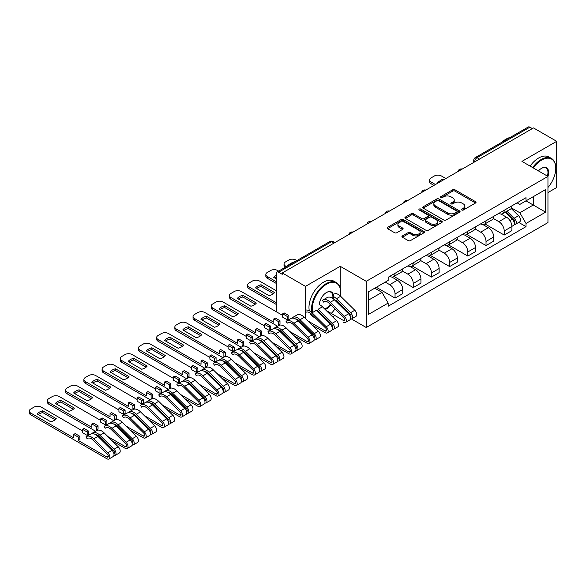 <?xml version="1.0" encoding="UTF-8"?>
<svg xmlns="http://www.w3.org/2000/svg" width="586" height="586" viewBox="0 0 586 586"><rect width="100%" height="100%" fill="white"/><g stroke="black" fill="none" stroke-linecap="round" stroke-linejoin="round"><path stroke-width="0.88" d="M461.797 210.022A1.135 0.652 0 0 0 463.394 210.022L475.561 202.998A1.619 0.938 0 0 0 476.037 202.338A1.619 0.938 0 0 0 475.561 201.679L454.956 189.783A1.619 0.938 0 0 0 452.663 189.783L440.504 196.801A1.135 0.652 0 0 0 440.167 197.27A1.135 0.652 0 0 0 440.504 197.731A1.135 0.652 0 0 0 442.1 197.731L443.675 196.823A5.179 2.989 0 0 1 451.008 196.823L452.722 197.812A5.179 2.989 0 0 1 454.238 199.929A5.179 2.989 0 0 1 452.722 202.045L451.147 202.954A1.135 0.652 0 0 0 450.817 203.415A1.135 0.652 0 0 0 451.147 203.877A1.135 0.652 0 0 0 452.751 203.877L454.326 202.968A5.179 2.989 0 0 1 461.651 202.968L463.372 203.957A5.179 2.989 0 0 1 464.888 206.074A5.179 2.989 0 0 1 463.372 208.191L461.797 209.099A1.135 0.652 0 0 0 461.46 209.561A1.135 0.652 0 0 0 461.797 210.022L461.797 209.099M402.406 235.916A1.619 0.938 0 0 0 401.93 236.576A1.619 0.938 0 0 0 402.406 237.235L408.186 240.575A1.619 0.938 0 0 0 410.478 240.575L423.986 232.774A1.619 0.938 0 0 0 424.462 232.115A1.619 0.938 0 0 0 423.986 231.455L403.38 219.56A1.619 0.938 0 0 0 401.088 219.56L387.58 227.353A1.619 0.938 0 0 0 387.104 228.02A1.619 0.938 0 0 0 387.58 228.679L394.568 232.708A1.619 0.938 0 0 0 396.854 232.708L402.633 229.375A1.619 0.938 0 0 0 403.109 228.708A1.619 0.938 0 0 0 402.633 228.049L399.176 226.05A4.329 2.498 0 0 1 397.901 224.284A4.329 2.498 0 0 1 400.575 221.977A4.329 2.498 0 0 1 405.3 222.519L418.865 230.349A4.329 2.498 0 0 1 420.133 232.115A4.329 2.498 0 0 1 417.459 234.429A4.329 2.498 0 0 1 412.742 233.887L410.478 232.576A1.619 0.938 0 0 0 408.186 232.576L402.406 235.916L402.406 237.235M366.243 281.317L340.232 266.3L305.474 286.364L282.269 272.966L533.487 127.924L556.7 141.321L521.943 161.384L547.954 176.401L366.243 281.317L366.243 327.508L547.954 222.599L547.954 176.401A10.065 5.809 -60 0 0 541.537 168.321L541.537 168.321A10.065 5.809 -60 0 0 538.453 170.914M443.792 220.021A1.619 0.938 0 0 0 446.085 220.021L459.592 212.22A1.619 0.938 0 0 0 460.069 211.561A1.619 0.938 0 0 0 459.592 210.901L438.987 198.998A1.619 0.938 0 0 0 436.695 198.998L423.187 206.799A1.619 0.938 0 0 0 422.711 207.459A1.619 0.938 0 0 0 423.187 208.125L443.792 220.021M419.686 210.271A1.135 0.652 0 0 1 420.836 210.425L441.771 222.512L428.278 230.298A1.619 0.938 0 0 1 425.993 230.298L405.38 218.402L405.38 217.076A1.619 0.938 0 0 0 404.911 217.743A1.619 0.938 0 0 0 405.38 218.402M405.38 217.076L411.167 213.744A1.619 0.938 0 0 1 413.452 213.744L421.81 218.563A1.619 0.938 0 0 0 424.103 218.563L427.934 216.351A1.619 0.938 0 0 0 428.41 215.692A1.619 0.938 0 0 0 427.934 215.033L419.239 210.008A1.135 0.652 0 0 1 418.902 209.546A1.135 0.652 0 0 1 419.605 208.938A1.135 0.652 0 0 1 420.836 209.085L441.785 221.178A1.619 0.938 0 0 1 442.262 221.838A1.619 0.938 0 0 1 441.785 222.497L441.785 221.178M547.954 192.567L556.7 187.513L556.7 141.321M351.446 318.967L366.243 327.508M314.462 327.369L315.217 326.937M332.658 316.865L333.412 316.433M282.269 272.966L282.269 274.307L278.65 272.226A3.296 1.905 -120 0 0 277.002 272.058A3.296 1.905 -120 0 0 276.321 273.567L276.321 311.686A3.296 1.905 -120 0 0 276.321 311.752M305.474 286.364L305.474 318.506M305.474 326.929L305.474 328.175M479.487 159.099L477.041 157.685A3.296 1.905 60 0 0 475.393 157.517L528.228 127.016A3.296 1.905 60 0 1 529.876 127.177L477.041 157.685A3.296 1.905 120 0 0 474.711 161.721L474.711 161.861M532.322 128.59L529.876 127.177M504.216 210.271A7.589 4.38 60 0 1 502.642 213.678L510.34 209.239A7.589 4.38 -120 0 0 511.915 205.833M493.287 218.446L498.847 221.655A7.589 4.38 60 0 1 504.216 230.943L511.915 226.504A7.589 4.38 -120 0 0 506.546 217.208L501.037 214.029M511.915 226.504L511.915 230.606L504.216 235.052L484.922 223.911M502.642 213.678A7.589 4.38 60 0 1 498.906 213.333M504.216 230.943L504.216 235.052M486.021 220.775A7.589 4.38 60 0 1 484.446 224.182L492.145 219.743A7.589 4.38 -120 0 0 493.72 216.337M466.727 234.415L486.021 245.556L493.72 241.117L493.72 237.008A7.589 4.38 -120 0 0 488.35 227.712L482.842 224.533M484.446 224.182A7.589 4.38 60 0 1 480.718 223.845M475.1 228.95L480.659 232.159A7.589 4.38 60 0 1 486.021 241.454L486.021 245.556M467.826 231.28A7.589 4.38 60 0 1 466.258 234.686L473.949 230.247A7.589 4.38 -120 0 0 475.524 226.841M448.532 244.919L467.826 256.06L475.524 251.621L475.524 247.512A7.589 4.38 -120 0 0 470.162 238.216L464.647 235.037M466.258 234.686A7.589 4.38 60 0 1 462.522 234.349M456.904 239.454L462.464 242.663A7.589 4.38 60 0 1 467.826 251.958L467.826 256.06M449.63 241.784A7.589 4.38 60 0 1 448.063 245.19L455.762 240.751A7.589 4.38 -120 0 0 457.329 237.345M430.336 255.423L449.63 266.564L457.329 262.125L457.329 258.016A7.589 4.38 -120 0 0 451.967 248.72L446.451 245.541M448.063 245.19A7.589 4.38 60 0 1 444.327 244.853M438.709 249.958L444.269 253.167A7.589 4.38 60 0 1 449.63 262.462L449.63 266.564M431.435 252.295A7.589 4.38 60 0 1 429.868 255.694L437.566 251.255A7.589 4.38 -120 0 0 439.134 247.849M412.141 265.934L431.435 277.068L439.134 272.629L439.134 268.52A7.589 4.38 -120 0 0 433.772 259.224L428.263 256.045M429.868 255.694A7.589 4.38 60 0 1 426.132 255.357M420.514 260.462L426.073 263.671A7.589 4.38 60 0 1 431.435 272.966L431.435 277.068M413.24 262.799A7.589 4.38 60 0 1 411.672 266.205L419.371 261.759A7.589 4.38 -120 0 0 420.938 258.353M393.946 276.438L413.24 287.58L420.938 283.133L420.938 279.024A7.589 4.38 -120 0 0 415.577 269.728L410.068 266.549M411.672 266.205A7.589 4.38 60 0 1 407.937 265.861M402.318 270.966L407.878 274.175A7.589 4.38 60 0 1 413.24 283.47L413.24 287.58M395.045 273.303A7.589 4.38 60 0 1 393.477 276.709L401.176 272.263A7.589 4.38 -120 0 0 402.743 268.857M376.329 287.272L395.052 298.084L402.743 293.637L402.743 289.528A7.589 4.38 -120 0 0 397.381 280.24L391.873 277.053M393.477 276.709A7.589 4.38 60 0 1 389.741 276.365M385.251 282.122L389.683 284.679A7.589 4.38 60 0 1 395.052 293.974L395.052 298.084M517.101 202.829L519.848 204.411L545.617 189.534L533.26 196.669L533.26 205.019L519.848 212.762L511.483 207.942M368.572 300.098L381.984 292.355L388.166 303.065L368.572 314.374L368.572 291.747L388.166 280.438L388.166 277.273L526.023 197.68L526.023 200.844L545.617 212.161L526.023 223.471L519.848 212.762M545.617 189.534L545.617 212.161M388.166 303.065L388.166 306.229L526.023 226.636L526.023 223.471M340.232 266.3L340.232 288.129M340.232 304.31L340.232 305.548M381.984 292.355L374.754 288.18M518.72 222.416L526.023 226.636M462.244 210.184L463.372 209.539A5.179 2.989 0 0 0 464.888 207.422L464.888 206.074M454.238 199.929L454.238 201.276A5.179 2.989 0 0 1 452.722 203.386L451.601 204.038M475.539 203.012L454.956 191.131A1.619 0.938 0 0 0 452.663 191.131L440.95 197.892M459.57 212.235L438.987 200.346A1.619 0.938 0 0 0 436.695 200.346L423.209 208.133L423.187 206.799M456.728 212.022A1.135 0.652 0 0 0 457.058 211.561A1.135 0.652 0 0 0 456.728 211.099L438.643 200.654A1.135 0.652 0 0 0 437.039 200.654L435.376 201.613A5.179 2.989 0 0 0 433.86 203.73A5.179 2.989 0 0 0 435.376 205.84L447.741 212.982A5.179 2.989 0 0 0 455.066 212.982L456.728 212.022L456.728 213.37A1.135 0.652 0 0 0 457.058 212.908L457.058 211.561M433.86 203.73L433.86 205.071A5.179 2.989 0 0 0 435.376 207.188L435.376 205.84M456.728 213.37L455.066 214.33A5.179 2.989 0 0 1 447.741 214.33L435.376 207.188M405.402 218.417L411.167 215.091L411.167 213.744M428.41 215.692L428.41 217.04A1.619 0.938 0 0 1 427.934 217.699L424.103 219.911A1.619 0.938 0 0 1 421.81 219.911L413.452 215.091A1.619 0.938 0 0 0 411.167 215.091M430.483 223.574A4.329 2.498 0 0 0 435.2 224.116A4.329 2.498 0 0 0 437.874 221.808A4.329 2.498 0 0 0 436.607 220.036L431.831 217.274A1.619 0.938 0 0 0 429.538 217.274L425.707 219.494A1.619 0.938 0 0 0 425.231 220.153A1.619 0.938 0 0 0 425.707 220.812L430.483 223.574L430.483 224.921A4.329 2.498 0 0 0 435.2 225.464A4.329 2.498 0 0 0 437.874 223.149L437.874 221.808M425.231 220.153L425.231 221.501A1.619 0.938 0 0 0 425.707 222.16L425.707 220.812M430.483 224.921L425.707 222.16M420.133 232.115L420.133 233.462A4.329 2.498 0 0 1 417.459 235.77A4.329 2.498 0 0 1 412.742 235.228L410.478 233.924A1.619 0.938 0 0 0 408.186 233.924L402.428 237.249M397.901 224.284L397.901 225.632A4.329 2.498 0 0 0 399.176 227.397L399.176 226.05M402.633 228.049L402.633 229.375L399.176 227.397M423.986 231.455L423.986 232.774L403.38 220.907A1.619 0.938 0 0 0 401.088 220.907L387.602 228.694M505.198 212.205L512.362 219.281A4.124 2.381 60 0 1 513.453 225.464L511.915 226.35M437.91 183.103L437.515 182.876A10.306 5.955 -0 0 1 440.482 180.583M506.626 213.619L509.666 215.37M445.843 178.525L441.412 175.968A4.952 2.857 -0 0 0 434.409 175.968L431.032 177.917A4.952 2.857 -0 0 0 429.582 179.939A4.952 2.857 -0 0 0 431.032 181.96L435.464 184.517M505.989 211.751L513.841 219.494A1.978 1.143 60 0 1 514.362 222.46A1.978 1.143 60 0 1 514.178 222.534M507.176 211.063L514.347 218.131A4.124 2.381 60 0 1 515.431 224.313A4.124 2.381 60 0 1 514.186 224.445M511.19 208.455L518.544 215.707A4.124 2.381 60 0 1 519.628 221.889L515.431 224.313M433.948 185.396L431.032 183.711A4.952 2.857 180 0 1 429.582 181.689L429.582 179.939M547.954 187.498A20.122 11.617 120 0 0 555.77 168.321A20.122 11.617 120 0 0 541.537 160.11A20.122 11.617 120 0 0 533.275 167.933M532.674 167.581A20.62 11.903 -60 0 1 541.186 159.502A20.62 11.903 -60 0 1 551.499 158.484A20.62 11.903 -60 0 1 555.77 167.918A20.62 11.903 -60 0 1 555.762 168.123M547.339 176.049A9.566 5.523 120 0 0 545.969 168.05A9.566 5.523 120 0 0 541.361 168.424M501.799 142.273A20.62 11.903 -60 0 1 505.967 139.168A20.62 11.903 -60 0 1 510.135 137.461M530.11 166.102A20.62 11.903 -60 0 1 538.622 158.022A20.62 11.903 -60 0 1 548.928 156.997L551.499 158.484M340.393 296.047A20.122 11.617 120 0 0 340.7 292.495A20.122 11.617 120 0 0 326.468 284.276A20.122 11.617 120 0 0 312.616 312.47M324.234 318.22A20.122 11.617 120 0 0 325.113 317.846M325.135 317.868A20.62 11.903 -60 0 1 324.278 318.264M309.906 312.829A20.62 11.903 -60 0 0 313.246 316.88L315.81 318.359A20.62 11.903 -60 0 1 313.195 315.759M311.957 312.682A20.62 11.903 -60 0 1 326.116 283.668A20.62 11.903 -60 0 1 336.43 282.65A20.62 11.903 -60 0 1 340.7 292.084A20.62 11.903 -60 0 1 340.7 292.289M319.355 304.815A10.065 5.809 -60 0 1 326.468 292.495L326.468 292.495A10.065 5.809 -60 0 1 333.339 298.867M330.819 304.691A10.065 5.809 -60 0 1 326.468 308.925A10.065 5.809 -60 0 1 325.208 309.518M324.659 308.976A9.566 5.523 120 0 0 326.116 308.317A9.566 5.523 120 0 0 330.321 304.2M332.716 298.421A9.566 5.523 120 0 0 330.9 292.216A9.566 5.523 120 0 0 326.292 292.597M286.73 266.44A20.62 11.903 -60 0 1 290.898 263.334A20.62 11.903 -60 0 1 295.066 261.634M309.291 310.734A20.62 11.903 -60 0 1 323.553 282.188A20.62 11.903 -60 0 1 333.859 281.17L336.43 282.65M331.244 313.429A20.122 11.617 120 0 0 335.046 308.859M338.1 303.453A20.122 11.617 120 0 0 338.481 302.581M296.868 260.587L295.857 260.001A4.952 2.857 -0 0 0 288.854 260.001L285.47 261.957A4.952 2.857 -0 0 0 284.027 263.971A4.952 2.857 -0 0 0 285.47 265.993L286.488 266.579M285.008 267.436A4.952 2.857 180 0 1 284.027 265.722L284.027 263.971M326.255 310.551L343.44 320.469A1.978 1.143 -120 0 0 344.429 320.571A1.978 1.143 -120 0 0 343.909 317.597L329.757 303.643A7.75 4.476 -120 0 0 324.051 301.841A7.75 4.476 -120 0 0 323.633 302.134L322.447 300.362A9.896 5.713 60 0 1 322.981 299.981A9.896 5.713 60 0 1 330.262 302.288L344.414 316.242A4.124 2.381 60 0 1 345.498 322.425A4.124 2.381 60 0 1 343.44 322.219M324.519 301.629L323.633 302.134M322.981 299.981L327.178 297.556A9.896 5.713 60 0 1 334.46 299.864L348.611 313.818A4.124 2.381 60 0 1 349.703 320L345.498 322.425M276.321 278.892L273.765 277.412A10.306 5.955 -0 0 1 276.321 275.332M342.876 308.155L345.908 309.913M278.672 271.091L277.661 270.505A4.952 2.857 -0 0 0 270.659 270.505L267.282 272.461A4.952 2.857 -0 0 0 265.832 274.482A4.952 2.857 -0 0 0 267.282 276.497L276.321 281.72M335.939 300.076L350.091 314.03A1.978 1.143 60 0 1 350.611 316.997A1.978 1.143 60 0 1 350.428 317.07M333.581 296.619A9.896 5.713 60 0 1 336.445 298.714L350.596 312.675A4.124 2.381 60 0 1 351.681 318.857A4.124 2.381 60 0 1 350.435 318.989M334.811 293.542A9.896 5.713 60 0 1 340.642 296.289L354.794 310.25A4.124 2.381 60 0 1 355.878 316.433L351.681 318.857M276.321 277.083A10.306 5.955 -0 0 0 274.849 278.042M276.321 283.47L267.282 278.247A4.952 2.857 180 0 1 265.832 276.233L265.832 274.482M308.06 321.055L325.245 330.973A1.978 1.143 -120 0 0 326.234 331.075A1.978 1.143 -120 0 0 325.713 328.109L311.562 314.147A7.75 4.476 -120 0 0 305.855 312.345M305.474 310.184A9.896 5.713 60 0 1 312.067 312.792L326.219 326.746A4.124 2.381 60 0 1 327.303 332.929A4.124 2.381 60 0 1 325.245 332.723L312.338 325.274M312.067 312.792L316.272 310.368L330.416 324.322A4.124 2.381 60 0 1 331.508 330.504L327.303 332.929M274.556 292.553L261.048 284.752A10.306 5.955 -0 0 0 255.569 287.916L269.077 295.718A10.306 5.955 -0 0 0 274.556 292.553M324.681 318.659L327.721 320.417M276.321 290.744L259.466 281.009A4.952 2.857 -0 0 0 252.463 281.009L249.087 282.965A4.952 2.857 -0 0 0 247.636 284.986A4.952 2.857 -0 0 0 249.087 287.001L276.321 302.728M317.744 310.58L331.896 324.534A1.978 1.143 60 0 1 332.416 327.501A1.978 1.143 60 0 1 332.233 327.574M319.355 304.595A9.896 5.713 60 0 1 322.447 306.793L336.598 320.754A4.124 2.381 60 0 1 337.69 326.937L333.485 329.361A4.124 2.381 60 0 1 332.24 329.493M322.447 306.793L318.249 309.218L332.401 323.179A4.124 2.381 60 0 1 333.485 329.361M273.472 293.674L261.048 286.503A10.306 5.955 -0 0 0 256.653 288.546M276.321 304.478L249.087 288.752A4.952 2.857 180 0 1 247.636 286.737L247.636 284.986M261.048 286.503L261.048 284.752M282.672 315.422L241.271 291.513A4.952 2.857 -0 0 0 234.268 291.513L230.891 293.469A4.952 2.857 -0 0 0 229.441 295.49A4.952 2.857 -0 0 0 230.891 297.505L273.809 322.285L273.809 318.923L278.475 321.611L278.475 324.981L279.991 324.109L279.991 320.74L275.325 318.044L273.809 318.923M282.672 313.803L287.338 316.499L288.854 315.62L284.188 312.931L282.672 313.803L282.672 317.173L287.338 319.861L288.854 318.989L289.455 319.333M289.865 331.559L307.049 341.477A1.978 1.143 -120 0 0 308.038 341.579A1.978 1.143 -120 0 0 307.518 338.613L293.366 324.651A7.75 4.476 -120 0 0 287.66 322.849A7.75 4.476 -120 0 0 287.243 323.15L286.056 321.37A9.896 5.713 60 0 1 286.591 320.989A9.896 5.713 60 0 1 293.872 323.296L308.024 337.25A4.124 2.381 60 0 1 309.115 343.433A4.124 2.381 60 0 1 307.049 343.228L294.143 335.778M288.129 322.637L287.243 323.15M286.591 320.989L290.788 318.564A9.896 5.713 60 0 1 298.076 320.872L312.221 334.826A4.124 2.381 60 0 1 313.312 341.008L309.115 343.433M256.36 303.057L242.853 295.256A10.306 5.955 -0 0 0 237.374 298.421L250.881 306.222A10.306 5.955 -0 0 0 256.36 303.057M278.475 324.981L279.097 325.34M306.485 329.164L309.525 330.922M295.498 318.923A7.75 4.476 60 0 1 299.549 321.084L313.7 335.038A1.978 1.143 60 0 1 314.221 338.005A1.978 1.143 60 0 1 314.037 338.078M292.436 318.103L292.238 317.802A9.896 5.713 60 0 1 292.773 317.422A9.896 5.713 60 0 1 300.054 319.722L314.206 333.683A4.124 2.381 60 0 1 315.29 339.865A4.124 2.381 60 0 1 314.045 339.997M292.773 317.422L296.97 314.997A9.896 5.713 60 0 1 304.259 317.297L318.403 331.258A4.124 2.381 60 0 1 319.495 337.441L315.29 339.865M255.276 304.185L242.853 297.007A10.306 5.955 -0 0 0 238.458 299.05M277.559 326.204L230.891 299.256A4.952 2.857 180 0 1 229.441 297.241L229.441 295.49M288.854 315.62L288.854 318.989M287.338 316.499L287.338 319.861M278.475 321.611L279.991 320.74M242.853 297.007L242.853 295.256M264.476 325.926L223.076 302.017A4.952 2.857 -0 0 0 216.08 302.017L212.696 303.973A4.952 2.857 -0 0 0 211.246 305.995A4.952 2.857 -0 0 0 212.696 308.016L255.613 332.789L255.613 329.427L260.279 332.123L260.279 335.485L261.796 334.613L261.796 331.244L257.129 328.548L255.613 329.427M264.476 324.307L269.142 327.003L270.659 326.124L265.993 323.435L264.476 324.307L264.476 327.677L269.142 330.372L270.659 329.493L271.259 329.837M271.67 342.063L288.854 351.981A1.978 1.143 -120 0 0 289.843 352.083A1.978 1.143 -120 0 0 289.323 349.117L275.171 335.155A7.75 4.476 -120 0 0 269.465 333.353A7.75 4.476 -120 0 0 269.047 333.654L267.861 331.874A9.896 5.713 60 0 1 268.395 331.493A9.896 5.713 60 0 1 275.684 333.8L289.828 347.754A4.124 2.381 60 0 1 290.92 353.937A4.124 2.381 60 0 1 288.854 353.732L275.947 346.282M269.934 333.141L269.047 333.654M268.395 331.493L272.593 329.068A9.896 5.713 60 0 1 279.881 331.376L294.026 345.33A4.124 2.381 60 0 1 295.117 351.512L290.92 353.937M238.172 313.561L224.658 305.76A10.306 5.955 -0 0 0 219.179 308.925L232.686 316.726A10.306 5.955 -0 0 0 238.172 313.561M260.279 335.485L260.902 335.844M288.29 339.668L291.33 341.426M277.303 329.427A7.75 4.476 60 0 1 281.353 331.588L295.505 345.542A1.978 1.143 60 0 1 296.025 348.516A1.978 1.143 60 0 1 295.849 348.582M274.248 328.607L274.043 328.307A9.896 5.713 60 0 1 274.578 327.926A9.896 5.713 60 0 1 281.859 330.226L296.011 344.187A4.124 2.381 60 0 1 297.102 350.369A4.124 2.381 60 0 1 295.857 350.501M274.578 327.926L278.775 325.501A9.896 5.713 60 0 1 286.063 327.808L300.208 341.763A4.124 2.381 60 0 1 301.299 347.945L297.102 350.369M237.081 314.689L224.658 307.511A10.306 5.955 -0 0 0 220.263 309.555M259.364 336.708L212.696 309.767A4.952 2.857 180 0 1 211.246 307.745L211.246 305.995M270.659 326.124L270.659 329.493M269.142 327.003L269.142 330.372M260.279 332.123L261.796 331.244M224.658 307.511L224.658 305.76M246.281 336.43L204.88 312.521A4.952 2.857 -0 0 0 197.885 312.521L194.501 314.477A4.952 2.857 -0 0 0 193.05 316.499A4.952 2.857 -0 0 0 194.501 318.52L237.418 343.301L237.418 339.931L242.084 342.627L242.084 345.989L243.6 345.117L243.6 341.748L238.934 339.052L237.418 339.931M246.281 334.811L250.947 337.507L252.463 336.628L247.797 333.939L246.281 334.811L246.281 338.181L250.947 340.876L252.463 339.997L253.064 340.341M253.474 352.567L270.659 362.485A1.978 1.143 -120 0 0 271.648 362.588A1.978 1.143 -120 0 0 271.128 359.621L256.983 345.659A7.75 4.476 -120 0 0 251.269 343.857A7.75 4.476 -120 0 0 250.852 344.158L249.665 342.385A9.896 5.713 60 0 1 250.2 341.997A9.896 5.713 60 0 1 257.488 344.304L271.633 358.258A4.124 2.381 60 0 1 272.724 364.441A4.124 2.381 60 0 1 270.659 364.236L257.752 356.786M251.738 343.645L250.852 344.158M250.2 341.997L254.397 339.572A9.896 5.713 60 0 1 261.686 341.88L275.83 355.834A4.124 2.381 60 0 1 276.922 362.016L272.724 364.441M219.977 324.065L206.462 316.264A10.306 5.955 -0 0 0 200.983 319.429L214.491 327.23A10.306 5.955 -0 0 0 219.977 324.065M242.084 345.989L242.707 346.348M270.095 350.179L273.135 351.93M259.107 339.931A7.75 4.476 60 0 1 263.158 342.092L277.31 356.046A1.978 1.143 60 0 1 277.83 359.02A1.978 1.143 60 0 1 277.654 359.086M256.053 339.111L255.848 338.811A9.896 5.713 60 0 1 256.382 338.43A9.896 5.713 60 0 1 263.671 340.737L277.815 354.691A4.124 2.381 60 0 1 278.907 360.873A4.124 2.381 60 0 1 277.661 361.005M256.382 338.43L260.58 336.005A9.896 5.713 60 0 1 267.868 338.312L282.012 352.267A4.124 2.381 60 0 1 283.104 358.449L278.907 360.873M218.886 325.193L206.462 318.015A10.306 5.955 -0 0 0 202.067 320.059M241.168 347.212L194.501 320.271A4.952 2.857 180 0 1 193.05 318.249L193.05 316.499M252.463 336.628L252.463 339.997M250.947 337.507L250.947 340.876M242.084 342.627L243.6 341.748M206.462 318.015L206.462 316.264M228.093 346.934L186.685 323.025A4.952 2.857 -0 0 0 179.69 323.025L176.305 324.981A4.952 2.857 -0 0 0 174.855 327.003A4.952 2.857 -0 0 0 176.305 329.024L219.223 353.805L219.223 350.435L223.889 353.131L223.889 356.493L225.405 355.621L225.405 352.252L220.739 349.556L219.223 350.435M228.093 345.315L232.752 348.011L234.268 347.132L229.609 344.443L228.093 345.315L228.093 348.685L232.752 351.38L234.268 350.501L234.869 350.846M235.279 363.071L252.463 372.989A1.978 1.143 -120 0 0 253.452 373.092A1.978 1.143 -120 0 0 252.932 370.125L238.788 356.163A7.75 4.476 -120 0 0 233.082 354.362A7.75 4.476 -120 0 0 232.657 354.662L231.47 352.889A9.896 5.713 60 0 1 232.005 352.501A9.896 5.713 60 0 1 239.293 354.808L253.438 368.762A4.124 2.381 60 0 1 254.529 374.945A4.124 2.381 60 0 1 252.463 374.747L239.557 367.29M233.55 354.149L232.657 354.662M232.005 352.501L236.202 350.076A9.896 5.713 60 0 1 243.49 352.384L257.642 366.338A4.124 2.381 60 0 1 258.726 372.52L254.529 374.945M201.782 334.569L188.267 326.768A10.306 5.955 -0 0 0 182.788 329.94L196.295 337.734A10.306 5.955 -0 0 0 201.782 334.569M223.889 356.493L224.511 356.852M251.899 360.683L254.939 362.434M240.912 350.435A7.75 4.476 60 0 1 244.97 352.596L259.115 366.558A1.978 1.143 60 0 1 259.635 369.524A1.978 1.143 60 0 1 259.459 369.59M237.857 349.622L237.652 349.315A9.896 5.713 60 0 1 238.187 348.934A9.896 5.713 60 0 1 245.475 351.241L259.62 365.195A4.124 2.381 60 0 1 260.711 371.377A4.124 2.381 60 0 1 259.466 371.509M238.187 348.934L242.384 346.509A9.896 5.713 60 0 1 249.673 348.817L263.817 362.771A4.124 2.381 60 0 1 264.909 368.953L260.711 371.377M200.698 335.697L188.267 328.526A10.306 5.955 -0 0 0 183.872 330.563M222.973 357.716L176.305 330.775A4.952 2.857 180 0 1 174.855 328.753L174.855 327.003M234.268 347.132L234.268 350.501M232.752 348.011L232.752 351.38M223.889 353.131L225.405 352.252M188.267 328.526L188.267 326.768M209.898 357.438L168.49 333.537A4.952 2.857 -0 0 0 161.494 333.537L158.11 335.485A4.952 2.857 -0 0 0 156.66 337.507A4.952 2.857 -0 0 0 158.11 339.528L201.035 364.309L201.035 360.939L205.693 363.635L205.693 366.997L207.21 366.125L207.21 362.756L202.551 360.06L201.035 360.939M209.898 355.819L214.564 358.515L216.08 357.643L211.414 354.948L209.898 355.819L209.898 359.189L214.564 361.884L216.08 361.005L216.681 361.357M217.084 373.575L234.268 383.5A1.978 1.143 -120 0 0 235.264 383.596A1.978 1.143 -120 0 0 234.737 380.629L220.592 366.668A7.75 4.476 -120 0 0 214.886 364.866A7.75 4.476 -120 0 0 214.469 365.166L213.275 363.393A9.896 5.713 60 0 1 213.809 363.005A9.896 5.713 60 0 1 221.098 365.312L235.242 379.267A4.124 2.381 60 0 1 236.334 385.449A4.124 2.381 60 0 1 234.268 385.251L221.362 377.794M215.355 364.653L214.469 365.166M213.809 363.005L218.007 360.58A9.896 5.713 60 0 1 225.295 362.888L239.447 376.849A4.124 2.381 60 0 1 240.531 383.032L236.334 385.449M183.586 345.073L170.079 337.28A10.306 5.955 -0 0 0 164.593 340.444L178.1 348.238A10.306 5.955 -0 0 0 183.586 345.073M205.693 366.997L206.316 367.356M233.704 371.187L236.744 372.938M222.717 360.939A7.75 4.476 60 0 1 226.775 363.1L240.919 377.062A1.978 1.143 60 0 1 241.439 380.028A1.978 1.143 60 0 1 241.264 380.102M219.662 360.126L219.457 359.819A9.896 5.713 60 0 1 219.992 359.438A9.896 5.713 60 0 1 227.28 361.745L241.425 375.699A4.124 2.381 60 0 1 242.516 381.882A4.124 2.381 60 0 1 241.271 382.013M219.992 359.438L224.189 357.013A9.896 5.713 60 0 1 231.477 359.321L245.629 373.275A4.124 2.381 60 0 1 246.713 379.457L242.516 381.882M182.502 346.201L170.079 339.03A10.306 5.955 -0 0 0 165.677 341.067M204.778 368.22L158.11 341.279A4.952 2.857 180 0 1 156.66 339.257L156.66 337.507M216.08 357.643L216.08 361.005M214.564 358.515L214.564 361.884M205.693 363.635L207.21 362.756M170.079 339.03L170.079 337.28M191.703 367.942L150.294 344.041A4.952 2.857 -0 0 0 143.299 344.041L139.915 345.989A4.952 2.857 -0 0 0 138.464 348.011A4.952 2.857 -0 0 0 139.915 350.032L182.839 374.813L182.839 371.443L187.505 374.139L187.505 377.501L189.022 376.63L189.022 373.26L184.356 370.572L182.839 371.443M191.703 366.323L196.369 369.019L197.885 368.147L193.219 365.452L191.703 366.323L191.703 369.693L196.369 372.388L197.885 371.509L198.486 371.861M198.888 384.079L216.08 394.004A1.978 1.143 -120 0 0 217.069 394.1A1.978 1.143 -120 0 0 216.542 391.133L202.397 377.172A7.75 4.476 -120 0 0 196.691 375.37A7.75 4.476 -120 0 0 196.273 375.67L195.087 373.897A9.896 5.713 60 0 1 195.614 373.509A9.896 5.713 60 0 1 202.903 375.816L217.054 389.778A4.124 2.381 60 0 1 218.139 395.96A4.124 2.381 60 0 1 216.08 395.755L203.166 388.298M197.16 375.157L196.273 375.67M195.614 373.509L199.819 371.092A9.896 5.713 60 0 1 207.1 373.392L221.252 387.353A4.124 2.381 60 0 1 222.336 393.536L218.139 395.96M165.391 355.577L151.884 347.784A10.306 5.955 -0 0 0 146.397 350.948L159.912 358.742A10.306 5.955 -0 0 0 165.391 355.577M187.505 377.501L188.121 377.86M215.509 381.691L218.549 383.442M204.521 371.443A7.75 4.476 60 0 1 208.579 373.604L222.724 387.566A1.978 1.143 60 0 1 223.251 390.532A1.978 1.143 60 0 1 223.068 390.606M201.467 370.63L201.262 370.33A9.896 5.713 60 0 1 201.796 369.942A9.896 5.713 60 0 1 209.085 372.249L223.229 386.203A4.124 2.381 60 0 1 224.321 392.386A4.124 2.381 60 0 1 223.076 392.517M201.796 369.942L205.994 367.517A9.896 5.713 60 0 1 213.282 369.825L227.434 383.779A4.124 2.381 60 0 1 228.518 389.961L224.321 392.386M164.307 356.706L151.884 349.534A10.306 5.955 -0 0 0 147.482 351.571M186.59 378.724L139.915 351.783A4.952 2.857 180 0 1 138.464 349.761L138.464 348.011M197.885 368.147L197.885 371.509M196.369 369.019L196.369 372.388M187.505 374.139L189.022 373.26M151.884 349.534L151.884 347.784M173.507 378.446L132.099 354.545A4.952 2.857 -0 0 0 125.104 354.545L121.72 356.493A4.952 2.857 -0 0 0 120.269 358.515A4.952 2.857 -0 0 0 121.72 360.536L164.644 385.317L164.644 381.947L169.31 384.643L169.31 388.005L170.826 387.134L170.826 383.764L166.16 381.076L164.644 381.947M173.507 376.827L178.173 379.523L179.69 378.651L175.024 375.956L173.507 376.827L173.507 380.197L178.173 382.892L179.69 382.013L180.29 382.365M180.693 394.583L197.885 404.508A1.978 1.143 -120 0 0 198.874 404.604A1.978 1.143 -120 0 0 198.354 401.637L184.202 387.676A7.75 4.476 -120 0 0 178.496 385.874A7.75 4.476 -120 0 0 178.078 386.174L176.891 384.401A9.896 5.713 60 0 1 177.419 384.02A9.896 5.713 60 0 1 184.707 386.32L198.859 400.282A4.124 2.381 60 0 1 199.943 406.464A4.124 2.381 60 0 1 197.885 406.259L184.978 398.802M178.964 385.661L178.078 386.174M177.419 384.02L181.623 381.596A9.896 5.713 60 0 1 188.904 383.896L203.056 397.857A4.124 2.381 60 0 1 204.14 404.04L199.943 406.464M147.196 366.082L133.689 358.288A10.306 5.955 -0 0 0 128.202 361.452L141.717 369.253A10.306 5.955 -0 0 0 147.196 366.082M169.31 388.005L169.925 388.364M197.314 392.195L200.353 393.946M186.333 381.947A7.75 4.476 60 0 1 190.384 384.108L204.529 398.07A1.978 1.143 60 0 1 205.056 401.036A1.978 1.143 60 0 1 204.873 401.11M183.272 381.134L183.074 380.834A9.896 5.713 60 0 1 183.601 380.446A9.896 5.713 60 0 1 190.89 382.753L205.041 396.707A4.124 2.381 60 0 1 206.125 402.89A4.124 2.381 60 0 1 204.88 403.022M183.601 380.446L187.806 378.021A9.896 5.713 60 0 1 195.087 380.329L209.239 394.283A4.124 2.381 60 0 1 210.323 400.465L206.125 402.89M146.112 367.21L133.689 360.038A10.306 5.955 -0 0 0 129.294 362.075M168.394 389.229L121.72 362.287A4.952 2.857 180 0 1 120.269 360.265L120.269 358.515M179.69 378.651L179.69 382.013M178.173 379.523L178.173 382.892M169.31 384.643L170.826 383.764M133.689 360.038L133.689 358.288M155.312 388.95L113.911 365.049A4.952 2.857 -0 0 0 106.908 365.049L103.524 366.997A4.952 2.857 -0 0 0 102.081 369.019A4.952 2.857 -0 0 0 103.524 371.041L146.449 395.821L146.449 392.452L151.115 395.147L151.115 398.517L152.631 397.638L152.631 394.268L147.965 391.58L146.449 392.452M155.312 387.339L159.978 390.027L161.494 389.155L156.828 386.46L155.312 387.339L155.312 390.701L159.978 393.396L161.494 392.517L162.095 392.869M162.505 405.087L179.69 415.013A1.978 1.143 -120 0 0 180.678 415.108A1.978 1.143 -120 0 0 180.158 412.141L166.006 398.18A7.75 4.476 -120 0 0 160.3 396.378A7.75 4.476 -120 0 0 159.883 396.678L158.696 394.905A9.896 5.713 60 0 1 159.231 394.525A9.896 5.713 60 0 1 166.512 396.825L180.664 410.786A4.124 2.381 60 0 1 181.748 416.968A4.124 2.381 60 0 1 179.69 416.763L166.783 409.306M160.769 396.165L159.883 396.678M159.231 394.525L163.428 392.1A9.896 5.713 60 0 1 170.709 394.4L184.861 408.361A4.124 2.381 60 0 1 185.945 414.544L181.748 416.968M129.001 376.593L115.493 368.792A10.306 5.955 -0 0 0 110.014 371.956L123.521 379.757A10.306 5.955 -0 0 0 129.001 376.593M151.115 398.517L151.73 398.868M179.126 402.699L182.158 404.45M168.138 392.452A7.75 4.476 60 0 1 172.189 394.612L186.333 408.574A1.978 1.143 60 0 1 186.861 411.54A1.978 1.143 60 0 1 186.678 411.614M165.076 391.638L164.878 391.338A9.896 5.713 60 0 1 165.406 390.95A9.896 5.713 60 0 1 172.694 393.257L186.846 407.211A4.124 2.381 60 0 1 187.93 413.394A4.124 2.381 60 0 1 186.685 413.533M165.406 390.95L169.61 388.525A9.896 5.713 60 0 1 176.891 390.833L191.043 404.787A4.124 2.381 60 0 1 192.127 410.976L187.93 413.394M127.916 377.714L115.493 370.542A10.306 5.955 -0 0 0 111.098 372.579M150.199 399.733L103.524 372.791A4.952 2.857 180 0 1 102.081 370.77L102.081 369.019M161.494 389.155L161.494 392.517M159.978 390.027L159.978 393.396M151.115 395.147L152.631 394.268M115.493 370.542L115.493 368.792M137.117 399.454L95.716 375.553A4.952 2.857 -0 0 0 88.713 375.553L85.336 377.501A4.952 2.857 -0 0 0 83.886 379.523A4.952 2.857 -0 0 0 85.336 381.545L128.253 406.325L128.253 402.956L132.919 405.651L132.919 409.021L134.436 408.142L134.436 404.772L129.77 402.084L128.253 402.956M137.117 397.843L141.783 400.531L143.299 399.659L138.633 396.964L137.117 397.843L137.117 401.205L141.783 403.901L143.299 403.022L143.9 403.373M144.31 415.591L161.494 425.517A1.978 1.143 -120 0 0 162.483 425.612A1.978 1.143 -120 0 0 161.963 422.645L147.811 408.691A7.75 4.476 -120 0 0 142.105 406.882A7.75 4.476 -120 0 0 141.687 407.182L140.501 405.409A9.896 5.713 60 0 1 141.036 405.029A9.896 5.713 60 0 1 148.317 407.329L162.469 421.29A4.124 2.381 60 0 1 163.553 427.472A4.124 2.381 60 0 1 161.494 427.267L148.588 419.81M142.574 406.669L141.687 407.182M141.036 405.029L145.233 402.604A9.896 5.713 60 0 1 152.521 404.904L166.666 418.865A4.124 2.381 60 0 1 167.757 425.048L163.553 427.472M110.805 387.097L97.298 379.296A10.306 5.955 -0 0 0 91.819 382.46L105.326 390.261A10.306 5.955 -0 0 0 110.805 387.097M132.919 409.021L133.535 409.372M160.93 413.203L163.963 414.954M149.943 402.956A7.75 4.476 60 0 1 153.993 405.116L168.145 419.078A1.978 1.143 60 0 1 168.665 422.045A1.978 1.143 60 0 1 168.482 422.118M146.881 402.143L146.683 401.842A9.896 5.713 60 0 1 147.218 401.454A9.896 5.713 60 0 1 154.499 403.761L168.651 417.723A4.124 2.381 60 0 1 169.735 423.905A4.124 2.381 60 0 1 168.49 424.037M147.218 401.454L151.415 399.029A9.896 5.713 60 0 1 158.696 401.337L172.848 415.298A4.124 2.381 60 0 1 173.932 421.481L169.735 423.905M109.721 388.218L97.298 381.047A10.306 5.955 -0 0 0 92.903 383.083M132.004 410.237L85.336 383.295A4.952 2.857 180 0 1 83.886 381.274L83.886 379.523M143.299 399.659L143.299 403.022M141.783 400.531L141.783 403.901M132.919 405.651L134.436 404.772M97.298 381.047L97.298 379.296M118.921 409.958L77.52 386.057A4.952 2.857 -0 0 0 70.518 386.057L67.141 388.005A4.952 2.857 -0 0 0 65.691 390.027A4.952 2.857 -0 0 0 67.141 392.049L110.058 416.829L110.058 413.46L114.724 416.155L114.724 419.525L116.24 418.646L116.24 415.284L111.574 412.588L110.058 413.46M118.921 408.347L123.587 411.035L125.104 410.163L120.438 407.468L118.921 408.347L118.921 411.709L123.587 414.405L125.104 413.533L125.704 413.877M126.115 426.095L143.299 436.021A1.978 1.143 -120 0 0 144.288 436.116A1.978 1.143 -120 0 0 143.768 433.149L129.616 419.195A7.75 4.476 -120 0 0 123.91 417.386A7.75 4.476 -120 0 0 123.492 417.686L122.306 415.913A9.896 5.713 60 0 1 122.84 415.533A9.896 5.713 60 0 1 130.121 417.833L144.273 431.794A4.124 2.381 60 0 1 145.357 437.976A4.124 2.381 60 0 1 143.299 437.771L130.392 430.322M124.379 417.173L123.492 417.686M122.84 415.533L127.037 413.108A9.896 5.713 60 0 1 134.326 415.408L148.47 429.37A4.124 2.381 60 0 1 149.562 435.552L145.357 437.976M92.61 397.601L79.103 389.8A10.306 5.955 -0 0 0 73.624 392.964L87.131 400.765A10.306 5.955 -0 0 0 92.61 397.601M114.724 419.525L115.347 419.884M142.735 423.707L145.775 425.458M131.747 413.46A7.75 4.476 60 0 1 135.798 415.62L149.95 429.582A1.978 1.143 60 0 1 150.47 432.549A1.978 1.143 60 0 1 150.287 432.622M128.686 412.647L128.488 412.346A9.896 5.713 60 0 1 129.023 411.958A9.896 5.713 60 0 1 136.304 414.265L150.456 428.227A4.124 2.381 60 0 1 151.54 434.409A4.124 2.381 60 0 1 150.294 434.541M129.023 411.958L133.22 409.541A9.896 5.713 60 0 1 140.508 411.841L154.653 425.802A4.124 2.381 60 0 1 155.744 431.985L151.54 434.409M91.526 398.722L79.103 391.551A10.306 5.955 -0 0 0 74.708 393.587M113.809 420.741L67.141 393.799A4.952 2.857 180 0 1 65.691 391.778L65.691 390.027M125.104 410.163L125.104 413.533M123.587 411.035L123.587 414.405M114.724 416.155L116.24 415.284M79.103 391.551L79.103 389.8M100.726 420.462L59.325 396.561A4.952 2.857 -0 0 0 52.33 396.561L48.946 398.517A4.952 2.857 -0 0 0 47.495 400.531A4.952 2.857 -0 0 0 48.946 402.553L91.863 427.333L91.863 423.964L96.529 426.659L96.529 430.029L98.045 429.15L98.045 425.788L93.379 423.092L91.863 423.964M100.726 418.851L105.392 421.539L106.908 420.667L102.242 417.972L100.726 418.851L100.726 422.213L105.392 424.909L106.908 424.037L107.509 424.381M107.919 436.599L125.104 446.525A1.978 1.143 -120 0 0 126.093 446.62A1.978 1.143 -120 0 0 125.572 443.653L111.421 429.699A7.75 4.476 -120 0 0 105.714 427.89A7.75 4.476 -120 0 0 105.297 428.19L104.11 426.418A9.896 5.713 60 0 1 104.645 426.037A9.896 5.713 60 0 1 111.933 428.337L126.078 442.298A4.124 2.381 60 0 1 127.169 448.48A4.124 2.381 60 0 1 125.104 448.275L112.197 440.826M106.183 427.677L105.297 428.19M104.645 426.037L108.842 423.612A9.896 5.713 60 0 1 116.131 425.912L130.275 439.874A4.124 2.381 60 0 1 131.367 446.056L127.169 448.48M74.415 408.105L60.907 400.304A10.306 5.955 -0 0 0 55.428 403.468L68.936 411.269A10.306 5.955 -0 0 0 74.415 408.105M96.529 430.029L97.151 430.388M124.54 434.211L127.58 435.969M113.552 423.971A7.75 4.476 60 0 1 117.603 426.125L131.755 440.086A1.978 1.143 60 0 1 132.275 443.053A1.978 1.143 60 0 1 132.092 443.126M110.49 423.151L110.293 422.85A9.896 5.713 60 0 1 110.827 422.469A9.896 5.713 60 0 1 118.108 424.769L132.26 438.731A4.124 2.381 60 0 1 133.344 444.913A4.124 2.381 60 0 1 132.099 445.045M110.827 422.469L115.024 420.045A9.896 5.713 60 0 1 122.313 422.345L136.457 436.306A4.124 2.381 60 0 1 137.549 442.489L133.344 444.913M73.331 409.226L60.907 402.055A10.306 5.955 -0 0 0 56.512 404.098M95.613 431.252L48.946 404.303A4.952 2.857 180 0 1 47.495 402.282L47.495 400.531M106.908 420.667L106.908 424.037M105.392 421.539L105.392 424.909M96.529 426.659L98.045 425.788M60.907 402.055L60.907 400.304M82.531 430.966L41.13 407.065A4.952 2.857 -0 0 0 34.135 407.065L30.75 409.021A4.952 2.857 -0 0 0 29.3 411.035A4.952 2.857 -0 0 0 30.75 413.057L73.668 437.837L73.668 434.468L78.334 437.163L78.334 440.533L79.85 439.654L79.85 436.292L75.184 433.596L73.668 434.468M82.531 429.355L87.197 432.05L88.713 431.171L84.047 428.476L82.531 429.355L82.531 432.717L87.197 435.413L88.713 434.541L89.314 434.885M78.334 440.533L106.908 457.029A1.978 1.143 -120 0 0 107.897 457.124A1.978 1.143 -120 0 0 107.377 454.157L93.225 440.203A7.75 4.476 -120 0 0 87.519 438.394A7.75 4.476 -120 0 0 87.102 438.694L85.915 436.922A9.896 5.713 60 0 1 86.45 436.541A9.896 5.713 60 0 1 93.738 438.841L107.883 452.802A4.124 2.381 60 0 1 108.974 458.985A4.124 2.381 60 0 1 106.908 458.779L30.75 414.807A4.952 2.857 180 0 1 29.3 412.786L29.3 411.035M87.988 438.182L87.102 438.694M86.45 436.541L90.647 434.116A9.896 5.713 60 0 1 97.935 436.416L112.08 450.378A4.124 2.381 60 0 1 113.171 456.56L108.974 458.985M56.227 418.609L42.712 410.808A10.306 5.955 -0 0 0 37.233 413.972L50.74 421.774A10.306 5.955 -0 0 0 56.227 418.609M106.344 444.715L109.384 446.473M95.357 434.475A7.75 4.476 60 0 1 99.408 436.636L113.559 450.59A1.978 1.143 60 0 1 114.08 453.557A1.978 1.143 60 0 1 113.904 453.63M92.302 433.655L92.097 433.354A9.896 5.713 60 0 1 92.632 432.973A9.896 5.713 60 0 1 99.92 435.273L114.065 449.235A4.124 2.381 60 0 1 115.156 455.417A4.124 2.381 60 0 1 113.911 455.549M92.632 432.973L96.829 430.549A9.896 5.713 60 0 1 104.118 432.849L118.262 446.81A4.124 2.381 60 0 1 119.354 452.993L115.156 455.417M55.135 419.73L42.712 412.559A10.306 5.955 -0 0 0 38.317 414.602M88.713 431.171L88.713 434.541M87.197 432.05L87.197 435.413M78.334 437.163L79.85 436.292M42.712 412.559L42.712 410.808M474.821 161.787L474.711 161.721A3.296 1.905 0 0 1 473.744 160.374L473.744 162.417M413.24 283.47L420.938 279.024M431.435 272.966L439.134 268.52M449.63 262.462L457.329 258.016M467.826 251.958L475.524 247.512M486.021 241.454L493.72 237.008M395.052 293.974L402.743 289.528M389.683 284.679L397.381 280.24M407.878 274.175L415.577 269.728M426.073 263.671L433.772 259.224M444.269 253.167L451.967 248.72M462.464 242.663L470.162 238.216M480.659 232.159L488.35 227.712M498.847 221.655L506.546 217.208M461.907 169.251A3.296 1.905 120 0 0 460.45 170.087M443.712 179.756A3.296 1.905 120 0 0 442.254 180.591M425.517 190.26A3.296 1.905 120 0 0 424.059 191.102M407.321 200.764A3.296 1.905 120 0 0 405.864 201.606M389.126 211.268A3.296 1.905 120 0 0 387.676 212.11M370.931 221.772A3.296 1.905 120 0 0 369.48 222.614M352.743 232.276A3.296 1.905 120 0 0 351.285 233.118M333.932 243.131L331.486 241.718L278.65 272.226M334.899 242.575L333.134 241.557A3.296 1.905 120 0 0 331.486 241.718A3.296 1.905 60 0 0 329.837 241.557L277.002 272.058M463.372 209.539L463.372 208.191M451.147 203.877L451.147 202.954M452.722 203.386L452.722 202.045M440.504 197.731L440.504 196.801M452.663 191.131L452.663 189.783M454.956 191.131L454.956 189.783M475.561 202.998L475.561 201.679M436.695 200.346L436.695 198.998M438.987 200.346L438.987 198.998M459.592 212.22L459.592 210.901M447.741 214.33L447.741 212.982M455.066 214.33L455.066 212.982M413.452 215.091L413.452 213.744M421.81 219.911L421.81 218.563M424.103 219.911L424.103 218.563M427.934 217.699L427.934 216.351M420.836 210.425L420.836 209.085M408.186 233.924L408.186 232.576M410.478 233.924L410.478 232.576M412.742 235.228L412.742 233.887M387.58 228.679L387.58 227.353M401.088 220.907L401.088 219.56M403.38 220.907L403.38 219.56M512.362 219.281L509.996 220.644M514.772 221.552L514.025 221.984M518.544 215.707L514.347 218.131M431.032 183.711L431.032 181.96M285.47 267.165L285.47 265.993M344.839 319.663L343.44 320.469M334.46 299.864L330.262 302.288M348.611 313.818L344.414 316.242M351.021 316.096L350.274 316.521M340.642 296.289L336.445 298.714M354.794 310.25L350.596 312.675M267.282 278.247L267.282 276.497M326.644 330.167L325.245 330.973M330.416 324.322L326.219 326.746M332.826 326.6L332.079 327.025M336.598 320.754L332.401 323.179M249.087 288.752L249.087 287.001M308.448 340.671L307.049 341.477M298.076 320.872L293.872 323.296M312.221 334.826L308.024 337.25M314.631 337.104L313.891 337.529M304.259 317.297L300.054 319.722M318.403 331.258L314.206 333.683M230.891 299.256L230.891 297.505M290.253 351.175L288.854 351.981M279.881 331.376L275.684 333.8M294.026 345.33L289.828 347.754M296.435 347.608L295.696 348.033M286.063 327.808L281.859 330.226M300.208 341.763L296.011 344.187M212.696 309.767L212.696 308.016M272.058 361.679L270.659 362.485M261.686 341.88L257.488 344.304M275.83 355.834L271.633 358.258M278.24 358.112L277.5 358.537M267.868 338.312L263.671 340.737M282.012 352.267L277.815 354.691M194.501 320.271L194.501 318.52M253.863 372.183L252.463 372.989M243.49 352.384L239.293 354.808M257.642 366.338L253.438 368.762M260.045 368.616L259.305 369.048M249.673 348.817L245.475 351.241M263.817 362.771L259.62 365.195M176.305 330.775L176.305 329.024M235.675 382.687L234.268 383.5M225.295 362.888L221.098 365.312M239.447 376.849L235.242 379.267M241.85 379.12L241.11 379.552M231.477 359.321L227.28 361.745M245.629 373.275L241.425 375.699M158.11 341.279L158.11 339.528M217.479 393.191L216.08 394.004M207.1 373.392L202.903 375.816M221.252 387.353L217.054 389.778M223.662 389.624L222.914 390.056M213.282 369.825L209.085 372.249M227.434 383.779L223.229 386.203M139.915 351.783L139.915 350.032M199.284 403.695L197.885 404.508M188.904 383.896L184.707 386.32M203.056 397.857L198.859 400.282M205.466 400.128L204.719 400.56M195.087 380.329L190.89 382.753M209.239 394.283L205.041 396.707M121.72 362.287L121.72 360.536M181.089 414.199L179.69 415.013M170.709 394.4L166.512 396.825M184.861 408.361L180.664 410.786M187.271 410.632L186.524 411.064M176.891 390.833L172.694 393.257M191.043 404.787L186.846 407.211M103.524 372.791L103.524 371.041M162.893 424.711L161.494 425.517M152.521 404.904L148.317 407.329M166.666 418.865L162.469 421.29M169.076 421.136L168.329 421.568M158.696 401.337L154.499 403.761M172.848 415.298L168.651 417.723M85.336 383.295L85.336 381.545M144.698 435.215L143.299 436.021M134.326 415.408L130.121 417.833M148.47 429.37L144.273 431.794M150.88 431.64L150.133 432.072M140.508 411.841L136.304 414.265M154.653 425.802L150.456 428.227M67.141 393.799L67.141 392.049M126.503 445.719L125.104 446.525M116.131 425.912L111.933 428.337M130.275 439.874L126.078 442.298M132.685 442.144L131.945 442.577M122.313 422.345L118.108 424.769M136.457 436.306L132.26 438.731M48.946 404.303L48.946 402.553M108.307 456.223L106.908 457.029M97.935 436.416L93.738 438.841M112.08 450.378L107.883 452.802M114.49 452.648L113.75 453.081M104.118 432.849L99.92 435.273M118.262 446.81L114.065 449.235M30.75 414.807L30.75 413.057M462.186 169.09A3.296 3.296 0 0 0 457.952 171.53M443.99 179.594A3.296 3.296 0 0 0 439.756 182.034M425.795 190.098A3.296 3.296 0 0 0 421.568 192.538M407.6 200.602A3.296 3.296 0 0 0 403.373 203.042M389.412 211.107A3.296 3.296 0 0 0 385.178 213.546M371.216 221.611A3.296 3.296 0 0 0 366.983 224.05M353.021 232.115A3.296 3.296 0 0 0 348.787 234.561M333.134 241.557A3.296 3.296 0 0 0 329.837 241.557M475.393 157.517A3.296 3.296 0 0 0 473.744 160.374M555.77 168.321L555.77 167.918M340.7 292.495L340.7 292.084"/></g></svg>
